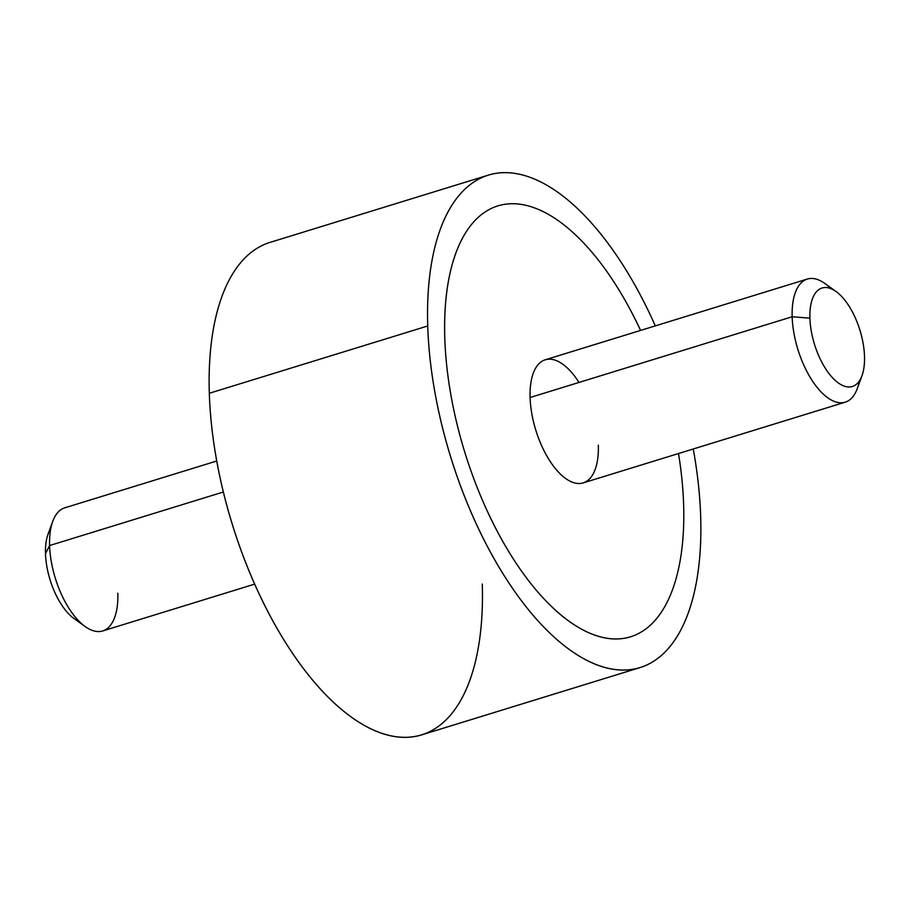 <?xml version="1.0" encoding="UTF-8"?>
<svg xmlns="http://www.w3.org/2000/svg" width="910" height="910" viewBox="0 0 910 910"><rect width="100%" height="100%" fill="white"/><g stroke="black" fill="none" stroke-linecap="round" stroke-linejoin="round"><path stroke-width="1.36" d="M700.689 516.732A257.644 118.971 72.9 0 0 693.249 448.994A257.644 118.971 -107.1 0 1 700.689 516.732A257.644 118.971 -107.1 0 1 571.503 651.037A257.644 118.971 -107.1 0 1 427.723 325.973L209.311 393.268A257.644 118.971 -107.1 0 1 269.94 242.424L488.34 175.13A257.644 118.971 72.9 0 0 427.723 325.973A257.644 118.971 72.9 0 0 502.98 573.698A257.644 118.971 72.9 0 0 640.06 667.576A257.644 118.971 72.9 0 0 700.689 516.732M640.06 667.576L421.66 734.87A257.644 118.971 -107.1 0 1 284.58 640.981A257.644 118.971 -107.1 0 1 209.311 393.268L427.723 325.973A257.644 118.971 -107.1 0 1 505.084 172.65A257.644 118.971 -107.1 0 1 655.314 325.882A257.644 118.971 72.9 0 0 488.34 175.13M497.827 205.91A225.441 104.093 72.9 0 0 444.774 337.894A225.441 104.093 72.9 0 0 510.635 554.656A225.441 104.093 72.9 0 0 630.584 636.795M209.311 393.268A257.644 118.971 72.9 0 0 353.103 718.331A257.644 118.971 72.9 0 0 482.277 584.027M830.819 288.618A64.405 29.746 72.9 0 0 807.318 279.051A64.405 29.746 72.9 0 0 792.166 316.76L530.086 397.511A64.405 29.746 -107.1 0 1 545.249 359.791L807.318 279.051M845.254 402.163L583.173 482.903A64.405 29.746 -107.1 0 1 548.901 459.436A64.405 29.746 -107.1 0 1 530.086 397.511L792.166 316.76A64.405 29.746 72.9 0 0 810.981 378.697A64.405 29.746 72.9 0 0 845.254 402.163A64.405 29.746 72.9 0 0 859.302 381.04M861.997 375.648L857.277 388.604A64.405 29.746 -107.1 0 1 819.808 390.561A64.405 29.746 -107.1 0 1 792.166 316.76L809.911 318.17A51.529 23.797 72.9 0 0 832.024 377.206A51.529 23.797 72.9 0 0 861.997 375.648A51.529 23.797 72.9 0 0 864.5 356.322A51.529 23.797 72.9 0 0 836.085 291.553A51.529 23.797 72.9 0 0 809.911 318.17L792.166 316.76A64.405 29.746 -107.1 0 1 824.892 283.499L836.085 291.553M678.507 453.533A225.441 104.093 -107.1 0 1 683.637 504.811A225.441 104.093 -107.1 0 1 570.604 622.326A225.441 104.093 -107.1 0 1 444.785 337.894A225.441 104.093 -107.1 0 1 510.499 203.772A225.441 104.093 -107.1 0 1 640.583 330.421M578.999 382.439A64.405 29.746 72.9 0 0 530.086 397.511A64.405 29.746 72.9 0 0 566.043 478.774A64.405 29.746 72.9 0 0 598.336 445.195M864.5 356.322A51.529 23.797 -107.1 0 1 838.667 383.178A51.529 23.797 -107.1 0 1 809.911 318.17A51.529 23.797 -107.1 0 1 835.744 291.314A51.529 23.797 -107.1 0 1 864.5 356.322M52.723 521.396A64.405 29.746 72.9 0 0 49.595 545.545L45.5 553.678A51.529 23.797 -107.1 0 1 48.003 534.352L52.723 521.396M50.698 528.96A51.529 23.797 72.9 0 0 45.5 553.678A51.529 23.797 72.9 0 0 79.181 621.382M85.108 626.512L73.915 618.447A51.529 23.797 -107.1 0 1 45.5 553.678L49.595 545.545A64.405 29.746 72.9 0 0 85.108 626.512A64.405 29.746 72.9 0 0 117.834 593.24M254.686 584.118L102.682 630.948A64.405 29.746 -107.1 0 1 68.409 607.47A64.405 29.746 -107.1 0 1 49.595 545.545L223.371 492.003L49.595 545.545A64.405 29.746 -107.1 0 1 64.746 507.837L216.751 461.006"/></g></svg>
